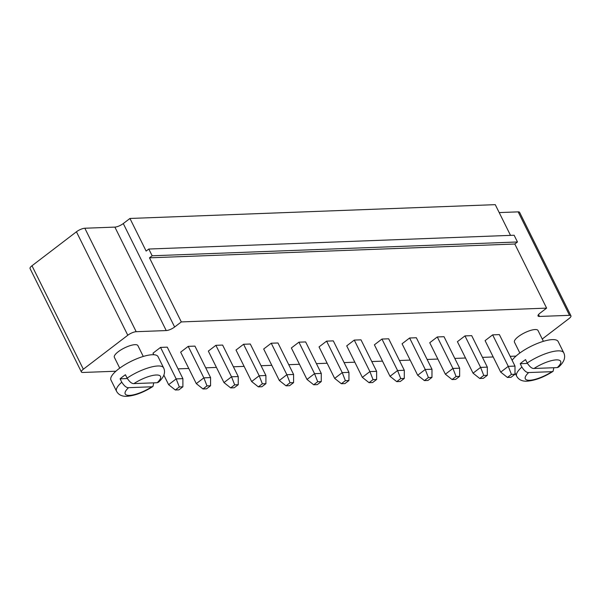 <?xml version="1.0" encoding="UTF-8"?>
<svg xmlns="http://www.w3.org/2000/svg" width="601" height="601" viewBox="0 0 601 601"><rect width="100%" height="100%" fill="white"/><g stroke="black" fill="none" stroke-linecap="round" stroke-linejoin="round"><path stroke-width="0.9" d="M516.004 356.1L510.151 356.325M493.196 356.964L482.475 357.37M465.52 358.008L454.799 358.414M437.844 359.052L427.123 359.458M410.167 360.104L399.447 360.502M382.491 361.148L371.771 361.554M354.823 362.193L344.095 362.598M327.147 363.237L316.419 363.643M299.471 364.281L288.743 364.687M271.795 365.333L261.074 365.731M244.119 366.377L233.398 366.783M216.443 367.421L205.722 367.827M188.767 368.466L178.046 368.871M115.895 371.223L82.848 372.47A6.573 1.946 -26.4 0 1 81.405 371.996A6.573 1.946 -26.4 0 1 83.336 369.224L127.788 335.245A6.573 1.946 -26.4 0 1 136.187 331.699L166.237 330.565A6.573 1.946 153.6 0 0 174.636 327.012L181.307 321.918L546.617 308.118L539.953 313.211A6.573 1.946 153.6 0 0 538.023 315.983A6.573 1.946 153.6 0 0 539.465 316.457L569.508 315.322A6.573 1.946 -26.4 0 1 570.95 315.803A6.573 1.946 -26.4 0 1 569.019 318.575L542.245 339.039M210.568 377.601L210.56 385.767L206.556 388.824L203.003 388.96L196.294 383.626L180.661 352.141L188.218 346.364L194.942 346.108L210.568 377.601L203.852 377.849L188.218 346.364M238.244 376.549L238.236 384.715L234.232 387.773L230.679 387.908L223.97 382.582L208.337 351.097L215.894 345.32L222.618 345.064L238.244 376.549L231.528 376.804L215.894 345.32M265.92 375.505L265.912 383.671L261.908 386.728L258.355 386.864L251.646 381.537L236.013 350.052L243.57 344.275L250.294 344.02L265.92 375.505L259.196 375.76L243.57 344.275M348.948 372.372L348.941 380.538L344.936 383.596L341.376 383.723L334.667 378.397L319.041 346.912L326.598 341.135L333.315 340.88L348.948 372.372L342.224 372.62L326.598 341.135M321.272 373.416L321.265 381.582L317.26 384.64L313.699 384.775L306.991 379.441L291.365 347.956L298.922 342.179L305.639 341.924L321.272 373.416L314.548 373.672L298.922 342.179M293.596 374.461L293.589 382.627L289.584 385.684L286.031 385.819L279.322 380.493L263.689 349.001L271.246 343.224L277.97 342.976L293.596 374.461L286.872 374.716L271.246 343.224M431.976 369.232L431.961 377.398L427.965 380.456L424.404 380.591L417.695 375.264L402.069 343.772L409.619 337.995L416.343 337.747L431.976 369.232L425.253 369.487L409.619 337.995M404.3 370.276L404.285 378.442L400.289 381.5L396.728 381.635L390.019 376.309L374.393 344.816L381.951 339.047L388.667 338.791L404.3 370.276L397.577 370.532L381.951 339.047M376.624 371.32L376.617 379.486L372.612 382.544L369.052 382.679L362.343 377.353L346.717 345.868L354.274 340.091L360.991 339.835L376.624 371.32L369.9 371.576L354.274 340.091M143.278 356.453L137.899 345.613A13.139 3.884 153.6 0 0 130.192 345.62A13.139 3.884 153.6 0 0 118.217 351.758A13.139 3.884 153.6 0 0 114.355 357.302L119.734 368.135M153.758 354.74L152.985 353.185L160.542 347.408L167.266 347.153L182.892 378.645L176.176 378.9L160.542 347.408M487.328 367.143L487.313 375.309L483.317 378.367L479.756 378.495L473.047 373.168L457.414 341.684L464.971 335.906L471.695 335.651L487.328 367.143L480.605 367.391L464.971 335.906M459.652 368.188L459.637 376.354L455.641 379.411L452.08 379.547L445.371 374.213L429.745 342.728L437.295 336.951L444.019 336.695L459.652 368.188L452.929 368.443L437.295 336.951M543.387 341.33L538.008 330.49A13.139 3.884 153.6 0 0 530.3 330.497A13.139 3.884 153.6 0 0 518.325 336.635A13.139 3.884 153.6 0 0 514.464 342.179L519.842 353.02M515.004 366.092L514.989 374.258L510.993 377.315L507.432 377.451L500.723 372.124L485.09 340.639L492.647 334.862L499.371 334.607L515.004 366.092L508.281 366.347L492.647 334.862M81.405 371.996L30.05 268.534A6.573 1.946 -26.4 0 1 31.981 265.762L76.432 231.791A6.573 1.946 -26.4 0 1 84.831 228.237L114.881 227.103A6.573 1.946 153.6 0 0 123.28 223.557L129.944 218.464L495.262 204.656L510.512 235.367M499.198 212.581L518.152 211.868A6.573 1.946 -26.4 0 1 519.595 212.341L570.95 315.803M546.617 308.118L514.802 244.014L517.469 241.978L514.118 235.231L148.8 249.032L146.133 251.075L129.944 218.464M181.307 321.918L149.484 257.821L152.151 255.778L148.8 249.032M514.802 244.014L149.484 257.821M196.294 383.626L203.852 377.849L206.999 385.895L203.003 388.96M223.97 382.582L231.528 376.804L234.675 384.85L238.236 384.715M251.646 381.537L259.196 375.76L262.352 383.806L265.912 383.671M334.667 378.397L342.224 372.62L345.38 380.666L348.941 380.538M306.991 379.441L314.548 373.672L317.704 381.718L321.265 381.582M279.322 380.493L286.872 374.716L290.028 382.762L286.031 385.819M417.695 375.264L425.253 369.487L428.408 377.533L431.961 377.398M390.019 376.309L397.577 370.532L400.732 378.577L396.728 381.635M362.343 377.353L369.9 371.576L373.056 379.622L376.617 379.486M163.855 375.084L168.618 384.67L176.176 378.9L179.323 386.946L175.327 390.004L168.618 384.67M473.047 373.168L480.605 367.391L483.76 375.437L487.313 375.309M445.371 374.213L452.929 368.443L456.084 376.489L459.637 376.354M500.723 372.124L508.281 366.347L511.436 374.393L514.989 374.258M517.469 241.978L152.151 255.778M210.56 385.767L206.999 385.895M230.679 387.908L234.675 384.85M258.355 386.864L262.352 383.806M341.376 383.723L345.38 380.666M313.699 384.775L317.704 381.718M293.589 382.627L290.028 382.762M424.404 380.591L428.408 377.533M404.285 378.442L400.732 378.577M369.052 382.679L373.056 379.622M153.736 382.845L152.962 386.451C143.391 392.573 134.459 395.871 126.165 396.344C121.612 396.337 118.397 394.639 116.534 391.259L110.952 380.012A26.286 7.775 -26.4 0 1 118.682 368.924A26.286 7.775 -26.4 0 1 142.632 356.648A26.286 7.775 -26.4 0 1 158.04 356.633L163.622 367.88A26.286 7.775 -26.4 0 0 127.111 378.119L125.436 374.746A26.286 7.775 -26.4 0 0 122.589 376.797A26.286 7.775 -26.4 0 0 120.102 378.825L127.337 378.555M182.892 378.645L182.884 386.811L178.88 389.869L175.327 390.004M182.884 386.811L179.323 386.946M479.756 378.495L483.76 375.437M452.08 379.547L456.084 376.489M512.142 360.337A26.286 7.775 -26.4 0 1 518.791 353.801A26.286 7.775 -26.4 0 1 542.748 341.526A26.286 7.775 -26.4 0 1 558.149 341.518L563.73 352.764A26.286 7.775 -26.4 0 0 527.22 363.004L525.544 359.631A26.286 7.775 -26.4 0 0 522.697 361.674A26.286 7.775 -26.4 0 0 520.211 363.703L527.445 363.432M507.432 377.451L511.436 374.393M116.534 391.259A26.286 7.775 -26.4 0 1 121.778 382.198L120.102 378.825M553.844 367.722L553.07 371.328C543.499 377.451 534.567 380.749 526.273 381.222C521.721 381.214 518.505 379.516 516.642 376.136A26.286 7.775 -26.4 0 1 521.886 367.083L520.211 363.703M128.584 387.668L151.828 386.789A19.713 5.83 -26.4 0 1 129.538 395.383A19.713 5.83 -26.4 0 1 128.584 387.668C126.548 387.87 124.279 386.052 121.778 382.198M152.962 386.451L151.828 386.789M157.161 382.717L133.918 383.596A19.713 5.83 -26.4 0 1 156.207 375.001A19.713 5.83 -26.4 0 1 157.161 382.717L158.514 382.206C164.073 377.173 165.778 372.395 163.622 367.88M127.111 378.119C129.613 381.973 131.882 383.799 133.918 383.596M528.692 372.552L551.936 371.673A19.713 5.83 -26.4 0 1 529.646 380.268A19.713 5.83 -26.4 0 1 528.692 372.552C526.656 372.755 524.388 370.93 521.886 367.083M553.07 371.328L551.936 371.673M557.27 367.594L534.026 368.473A19.713 5.83 -26.4 0 1 556.316 359.879A19.713 5.83 -26.4 0 1 557.27 367.594L558.622 367.083C564.181 362.05 565.887 357.279 563.73 352.764M527.22 363.004C529.721 366.85 531.99 368.676 534.026 368.473M83.336 369.224L31.981 265.762M127.788 335.245L76.432 231.791M569.508 315.322L518.152 211.868M136.187 331.699L84.831 228.237M539.465 316.457L538.511 314.548M166.237 330.565L114.881 227.103M174.636 327.012L123.28 223.557M516.642 376.136L514.989 372.808"/></g></svg>

